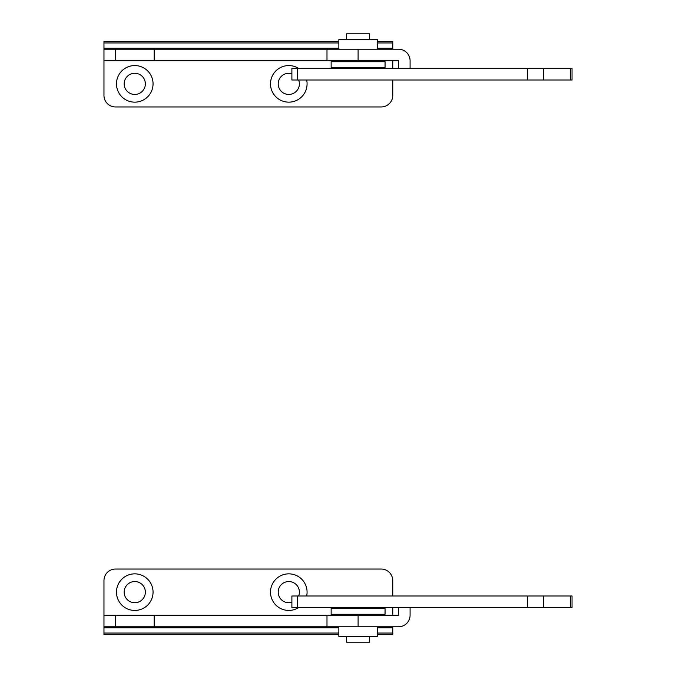 <?xml version="1.0" encoding="UTF-8"?>
<svg xmlns="http://www.w3.org/2000/svg" width="676" height="676" viewBox="0 0 676 676"><rect width="100%" height="100%" fill="white"/><g stroke="black" fill="none" stroke-linecap="round" stroke-linejoin="round"><path stroke-width="1.01" d="M124.173 83.858A10.588 10.588 0 0 0 134.761 94.446A10.588 10.588 0 0 0 145.357 83.858A10.588 10.588 0 0 0 134.761 73.27A10.588 10.588 0 0 0 124.173 83.858M116.475 83.858A18.294 18.294 0 0 0 134.761 102.152A18.294 18.294 0 0 0 153.055 83.858A18.294 18.294 0 0 0 134.761 65.564A18.294 18.294 0 0 0 116.475 83.858M291.888 73.735A10.588 10.588 0 0 0 278.199 83.858A10.588 10.588 0 0 0 288.787 94.446A10.588 10.588 0 0 0 298.657 80.005M298.657 68.453A18.294 18.294 0 0 0 270.501 83.858A18.294 18.294 0 0 0 288.787 102.152A18.294 18.294 0 0 0 306.667 80.005M410.087 68.453L410.087 60.756A11.551 11.551 0 0 0 398.536 49.204L103.96 49.204L103.96 95.409A11.551 11.551 0 0 0 115.511 106.96L381.205 106.96A11.551 11.551 0 0 0 392.756 95.409L392.756 80.005M103.96 60.756L398.536 60.756L398.536 68.453M338.845 41.498L103.96 41.498L103.96 49.204M377.352 41.498L392.756 41.498L392.756 49.204M392.756 60.756L392.756 68.453M367.727 68.453L367.727 67.49M367.727 61.719L367.727 60.756M348.478 68.453L348.478 67.49M348.478 61.719L348.478 60.756M369.654 39.58L369.654 33.8L346.551 33.8L346.551 39.58M291.888 595.995L572.04 595.995L572.04 607.547L291.888 607.547L291.888 595.995M298.657 595.995A10.588 10.588 0 0 0 288.787 581.554A10.588 10.588 0 0 0 278.199 592.142A10.588 10.588 0 0 0 291.888 602.265M306.667 595.995A18.294 18.294 0 0 0 288.787 573.848A18.294 18.294 0 0 0 280.008 608.189A18.294 18.294 0 0 0 298.657 607.547M145.357 592.142A10.588 10.588 0 0 0 134.761 581.554A10.588 10.588 0 0 0 124.173 592.142A10.588 10.588 0 0 0 134.761 602.73A10.588 10.588 0 0 0 145.357 592.142M153.055 592.142A18.294 18.294 0 0 0 134.761 573.848A18.294 18.294 0 0 0 116.475 592.142A18.294 18.294 0 0 0 134.761 610.436A18.294 18.294 0 0 0 153.055 592.142M338.845 634.502L103.96 634.502L103.96 580.591A11.551 11.551 0 0 1 115.511 569.04L381.205 569.04A11.551 11.551 0 0 1 392.756 580.591L392.756 595.995M398.536 607.547L398.536 615.245L103.96 615.245M410.087 607.547L410.087 615.245A11.551 11.551 0 0 1 398.536 626.796L103.96 626.796M377.352 634.502L392.756 634.502L392.756 626.796M392.756 615.245L392.756 607.547M358.103 608.51L385.058 608.51L385.058 614.281L331.147 614.281L331.147 608.51L358.103 608.51M367.727 607.547L367.727 608.51M367.727 614.281L367.727 615.245M348.478 607.547L348.478 608.51M348.478 614.281L348.478 615.245M369.654 636.42L369.654 642.2L346.551 642.2L346.551 636.42M291.888 68.453L572.04 68.453L572.04 80.005L291.888 80.005L291.888 68.453M338.845 49.204L338.845 39.58L377.352 39.58L377.352 49.204M358.103 61.719L385.058 61.719L385.058 67.49L331.147 67.49L331.147 61.719L358.103 61.719M338.845 626.796L338.845 636.42L377.352 636.42L377.352 626.796M358.103 60.756L358.103 49.204M103.96 48.224L338.845 48.224M377.352 48.224L392.756 48.224M103.96 42.96L338.845 42.96M377.352 42.96L392.756 42.96M115.511 60.756L115.511 49.204M154.162 60.756L154.162 49.204M326.99 60.756L326.99 49.204M297.66 595.995L297.66 607.547M527.762 595.995L527.762 607.547M543.538 595.995L543.538 607.547M570.493 595.995L570.493 607.547M358.103 615.245L358.103 626.796M392.756 627.776L377.352 627.776M338.845 627.776L103.96 627.776M392.756 633.04L377.352 633.04M338.845 633.04L103.96 633.04M326.99 615.245L326.99 626.796M154.162 615.245L154.162 626.796M115.511 615.245L115.511 626.796M297.66 68.453L297.66 80.005M527.762 68.453L527.762 80.005M543.538 68.453L543.538 80.005M570.493 68.453L570.493 80.005"/></g></svg>
